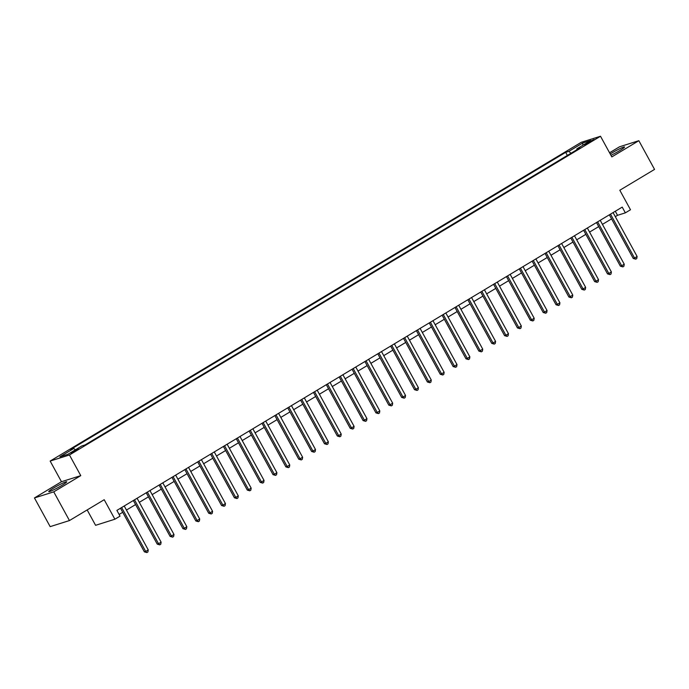 <?xml version="1.0" encoding="UTF-8"?>
<svg xmlns="http://www.w3.org/2000/svg" width="689" height="689" viewBox="0 0 689 689"><rect width="100%" height="100%" fill="white"/><g stroke="black" fill="none" stroke-linecap="round" stroke-linejoin="round"><path stroke-width="1.03" d="M61.803 485.435A10.249 0.913 -28.7 0 0 66.73 481.792A10.249 0.913 -28.7 0 0 53.664 488.001A10.249 0.913 -28.7 0 0 48.747 491.636A10.249 0.913 -28.7 0 0 61.803 485.435M610.945 155.309A10.249 0.913 -28.7 0 0 619.618 150.641A10.249 0.913 -28.7 0 0 624.544 146.998A10.249 0.913 -28.7 0 0 611.479 153.208A10.249 0.913 -28.7 0 0 610.213 153.983M76.384 450.451L78.4 448.961L73.043 451.502L71.027 453L76.384 450.451M87.167 509.938L95.582 525.311L114.882 519.222L120.032 516.139L116.889 510.394L622.21 207.105L625.354 212.849L630.495 209.757L619.816 190.242L654.55 169.399L638.841 140.694L619.54 146.783L609.558 152.769M34.45 497.94L50.159 526.637L69.46 520.557L53.751 491.86L80.768 475.643L69.451 454.981L50.151 461.062L61.467 481.723L34.45 497.94L53.751 491.86M69.451 454.981L600.507 136.25L581.206 142.33L50.151 461.062M588.819 141.96L584.599 144.768L594.004 139.488L588.819 141.96L589.198 142.649M571.026 153.242L568.83 151.365L565.678 152.355L70.64 449.469L73.801 448.479L75.368 449.822M568.83 151.365L582.722 143.028L590.757 140.496L576.865 148.833L576.934 149.694M73.801 448.479L59.9 456.816L67.935 454.284L81.827 445.947L84.988 444.956L580.017 147.842L576.865 148.833M114.882 519.222L104.203 499.714L69.46 520.557M600.507 136.25L611.823 156.911L638.841 140.694M615.303 216.647L617.525 215.312L625.354 212.849M119.111 514.459L122.72 512.289M126.44 510.058L135.587 504.572M139.307 502.333L148.445 496.847M152.174 494.616L161.312 489.13M165.033 486.89L174.179 481.404M177.9 479.174L187.038 473.688M190.767 471.448L199.905 465.962M203.634 463.731L212.772 458.245M216.492 456.006L225.639 450.52M229.359 448.289L238.497 442.803M242.227 440.564L251.364 435.078M255.085 432.847L264.231 427.361M267.952 425.122L277.099 419.635M280.819 417.405L289.957 411.919M293.686 409.679L302.824 404.193M306.545 401.963L315.691 396.476M319.412 394.237L328.55 388.751M332.279 386.52L341.417 381.034M345.146 378.795L354.284 373.309M358.004 371.078L367.151 365.592M370.871 363.353L380.009 357.867M383.739 355.636L392.876 350.15M396.597 347.911L405.743 342.424M409.464 340.185L418.602 334.699M422.331 332.468L431.469 326.982M435.198 324.743L444.336 319.257M448.057 317.026L457.203 311.54M460.924 309.301L470.062 303.815M473.791 301.584L482.929 296.098M486.649 293.858L495.796 288.372M499.516 286.142L508.663 280.656M512.383 278.416L521.521 272.93M525.251 270.699L534.388 265.213M538.109 262.974L547.255 257.488M550.976 255.257L560.114 249.771M563.843 247.532L572.981 242.046M576.71 239.815L585.848 234.329M589.569 232.09L598.715 226.603M602.436 224.373L611.574 218.887M615.303 211.256L617.525 215.312M565.678 152.355L567.357 155.438M582.894 145.215L582.722 143.028M80.768 475.643L61.467 481.723M609.352 214.822L633.234 258.435L634.535 258.031L610.532 214.176A1.318 1.197 72.5 0 0 610.506 214.133M637.11 256.48L636.765 258.564L635.732 259.176L634.535 258.031L637.11 256.48L613.098 212.634A1.318 1.197 72.5 0 1 613.081 212.591M635.732 259.176L633.234 258.435M596.493 222.547L620.367 266.161L621.667 265.747L597.664 221.901A1.318 1.197 72.5 0 0 597.639 221.858M624.243 264.206L623.898 266.281L622.865 266.901L621.667 265.747L624.243 264.206L600.24 220.351A1.318 1.197 72.5 0 1 600.214 220.308M622.865 266.901L620.367 266.161M583.626 230.264L607.5 273.877L608.809 273.473L584.797 229.618A1.318 1.197 72.5 0 0 584.772 229.575M611.376 271.922L611.031 274.007L610.006 274.618L608.809 273.473L611.376 271.922L587.372 228.076A1.318 1.197 72.5 0 1 587.347 228.033M610.006 274.618L607.5 273.877M570.759 237.989L594.641 281.603L595.942 281.19L571.93 237.343A1.318 1.197 72.5 0 0 571.913 237.3M598.517 279.648L598.173 281.723L597.139 282.344L595.942 281.19L598.517 279.648L574.505 235.793A1.318 1.197 72.5 0 1 574.488 235.75M597.139 282.344L594.641 281.603M557.892 245.706L581.774 289.32L583.075 288.915L559.072 245.06A1.318 1.197 72.5 0 0 559.046 245.017M585.65 287.365L585.305 289.449L584.272 290.06L583.075 288.915L585.65 287.365L561.638 243.518A1.318 1.197 72.5 0 1 561.621 243.475M584.272 290.06L581.774 289.32M545.033 253.431L568.907 297.045L570.216 296.632L546.205 252.785A1.318 1.197 72.5 0 0 546.179 252.742M572.783 295.09L572.438 297.166L571.414 297.786L570.216 296.632L572.783 295.09L548.78 251.235A1.318 1.197 72.5 0 1 548.754 251.192M571.414 297.786L568.907 297.045M532.166 261.148L556.04 304.762L557.349 304.357L533.338 260.502A1.318 1.197 72.5 0 0 533.312 260.459M559.924 302.807L559.571 304.891L558.546 305.503L557.349 304.357L559.924 302.807L535.913 258.961A1.318 1.197 72.5 0 1 535.887 258.918M558.546 305.503L556.04 304.762M519.299 268.874L543.182 312.487L544.482 312.074L520.471 268.228A1.318 1.197 72.5 0 0 520.453 268.185M547.057 310.532L546.713 312.608L545.679 313.228L544.482 312.074L547.057 310.532L523.046 266.677A1.318 1.197 72.5 0 1 523.029 266.634M545.679 313.228L543.182 312.487M506.432 276.59L530.315 320.204L531.615 319.799L507.612 275.944A1.318 1.197 72.5 0 0 507.586 275.901M534.19 318.249L533.846 320.333L532.812 320.953L531.615 319.799L534.19 318.249L510.187 274.403A1.318 1.197 72.5 0 1 510.161 274.36M532.812 320.953L530.315 320.204M493.574 284.316L517.448 327.93L518.757 327.516L494.745 283.67A1.318 1.197 72.5 0 0 494.719 283.627M521.323 325.975L520.979 328.05L519.954 328.67L518.757 327.516L521.323 325.975L497.32 282.12A1.318 1.197 72.5 0 1 497.294 282.077M519.954 328.67L517.448 327.93M480.707 292.033L504.581 335.646L505.89 335.242L481.878 291.387A1.318 1.197 72.5 0 0 481.861 291.344M508.465 333.691L508.112 335.776L507.087 336.396L505.89 335.242L508.465 333.691L484.453 289.845A1.318 1.197 72.5 0 1 484.427 289.802M507.087 336.396L504.581 335.646M467.84 299.758L491.722 343.372L493.023 342.958L469.02 299.112A1.318 1.197 72.5 0 0 468.994 299.069M495.598 341.417L495.253 343.492L494.22 344.112L493.023 342.958L495.598 341.417L471.586 297.562A1.318 1.197 72.5 0 1 471.569 297.519M494.22 344.112L491.722 343.372M454.981 307.475L478.855 351.089L480.155 350.684L456.152 306.829A1.318 1.197 72.5 0 0 456.127 306.786M482.731 349.134L482.386 351.218L481.361 351.838L480.155 350.684L482.731 349.134L458.728 305.287A1.318 1.197 72.5 0 1 458.702 305.244M481.361 351.838L478.855 351.089M442.114 315.2L465.988 358.814L467.297 358.401L443.285 314.554A1.318 1.197 72.5 0 0 443.26 314.511M469.864 356.859L469.519 358.935L468.494 359.555L467.297 358.401L469.864 356.859L445.861 313.004A1.318 1.197 72.5 0 1 445.835 312.961M468.494 359.555L465.988 358.814M429.247 322.926L453.129 366.539L454.43 366.126L430.418 322.271A1.318 1.197 72.5 0 0 430.401 322.228M457.005 364.584L456.661 366.66L455.627 367.28L454.43 366.126L457.005 364.584L432.993 320.729A1.318 1.197 72.5 0 1 432.976 320.686M455.627 367.28L453.129 366.539M416.38 330.642L440.262 374.256L441.563 373.843L417.56 329.997A1.318 1.197 72.5 0 0 417.534 329.953M444.138 372.301L443.794 374.377L442.76 374.997L441.563 373.843L444.138 372.301L420.126 328.446A1.318 1.197 72.5 0 1 420.109 328.403M442.76 374.997L440.262 374.256M403.521 338.368L427.395 381.982L428.704 381.568L404.693 337.713A1.318 1.197 72.5 0 0 404.667 337.67M431.271 380.027L430.926 382.102L429.902 382.722L428.704 381.568L431.271 380.027L407.268 336.172A1.318 1.197 72.5 0 1 407.242 336.129M429.902 382.722L427.395 381.982M390.654 346.085L414.528 389.698L415.837 389.285L391.826 345.439A1.318 1.197 72.5 0 0 391.8 345.396M418.412 387.743L418.059 389.819L417.034 390.439L415.837 389.285L418.412 387.743L394.401 343.889A1.318 1.197 72.5 0 1 394.375 343.854M417.034 390.439L414.528 389.698M377.787 353.81L401.67 397.424L402.97 397.01L378.967 353.156A1.318 1.197 72.5 0 0 378.941 353.113M405.545 395.469L405.201 397.544L404.167 398.164L402.97 397.01L405.545 395.469L381.534 351.614A1.318 1.197 72.5 0 1 381.517 351.571M404.167 398.164L401.67 397.424M364.92 361.527L388.803 405.141L390.103 404.727L366.1 360.881A1.318 1.197 72.5 0 0 366.074 360.838M392.678 403.186L392.334 405.261L391.3 405.881L390.103 404.727L392.678 403.186L368.675 359.331A1.318 1.197 72.5 0 0 368.675 359.331M391.3 405.881L388.803 405.141M352.062 369.252L375.936 412.866L377.245 412.453L353.233 368.598A1.318 1.197 72.5 0 0 353.207 368.555M379.811 410.911L379.467 412.987L378.442 413.607L377.245 412.453L379.811 410.911L355.808 367.056A1.318 1.197 72.5 0 1 355.782 367.013M378.442 413.607L375.936 412.866M339.195 376.969L363.077 420.583L364.378 420.169L340.366 376.323A1.318 1.197 72.5 0 0 340.349 376.28M366.953 418.628L366.6 420.703L365.575 421.323L364.378 420.169L366.953 418.628L342.941 374.782A1.318 1.197 72.5 0 1 342.924 374.738M365.575 421.323L363.077 420.583M326.328 384.695L350.21 428.308L351.511 427.895L327.508 384.04A1.318 1.197 72.5 0 0 327.482 383.997M354.086 426.353L353.741 428.429L352.708 429.049L351.511 427.895L354.086 426.353L330.074 382.498A1.318 1.197 72.5 0 1 330.057 382.455M352.708 429.049L350.21 428.308M313.469 392.411L337.343 436.025L338.643 435.612L314.64 391.765A1.318 1.197 72.5 0 0 314.615 391.722M341.219 434.07L340.874 436.154L339.849 436.766L338.643 435.612L341.219 434.07L317.216 390.224A1.318 1.197 72.5 0 1 317.19 390.181M339.849 436.766L337.343 436.025M300.602 400.137L324.476 443.75L325.785 443.337L301.773 399.482A1.318 1.197 72.5 0 0 301.748 399.448M328.36 441.795L328.007 443.871L326.982 444.491L325.785 443.337L328.36 441.795L304.349 397.941A1.318 1.197 72.5 0 1 304.323 397.897M326.982 444.491L324.476 443.75M287.735 407.854L311.617 451.467L312.918 451.054L288.906 407.208A1.318 1.197 72.5 0 0 288.889 407.165M315.493 449.512L315.149 451.596L314.115 452.208L312.918 451.054L315.493 449.512L291.481 405.666A1.318 1.197 72.5 0 1 291.464 405.623M314.115 452.208L311.617 451.467M274.868 415.579L298.75 459.193L300.051 458.779L276.048 414.924A1.318 1.197 72.5 0 0 276.022 414.89L275.85 414.993M302.626 457.238L302.282 459.313L301.248 459.933L300.051 458.779L302.626 457.238L278.614 413.383A1.318 1.197 72.5 0 1 278.597 413.34M301.248 459.933L298.75 459.193M262.009 423.296L285.883 466.909L287.192 466.505L263.181 422.65A1.318 1.197 72.5 0 0 263.155 422.607M289.759 464.954L289.414 467.039L288.39 467.65L287.192 466.505L289.759 464.954L265.756 421.108A1.318 1.197 72.5 0 1 265.73 421.065M288.39 467.65L285.883 466.909M249.142 431.021L273.016 474.635L274.325 474.221L250.314 430.367A1.318 1.197 72.5 0 0 250.296 430.332M276.9 472.68L276.547 474.755L275.522 475.376L274.325 474.221L276.9 472.68L252.889 428.825A1.318 1.197 72.5 0 1 252.863 428.782M275.522 475.376L273.016 474.635M236.275 438.738L260.158 482.352L261.458 481.947L237.455 438.092A1.318 1.197 72.5 0 0 237.429 438.049M264.033 480.397L263.689 482.481L262.655 483.092L261.458 481.947L264.033 480.397L240.022 436.55A1.318 1.197 72.5 0 1 240.005 436.507M262.655 483.092L260.158 482.352M223.417 446.463L247.291 490.077L248.591 489.664L224.588 445.809A1.318 1.197 72.5 0 0 224.562 445.774M251.166 488.122L250.822 490.198L249.788 490.818L248.591 489.664L251.166 488.122L227.163 444.267A1.318 1.197 72.5 0 1 227.137 444.224M249.788 490.818L247.291 490.077M210.55 454.18L234.424 497.794L235.733 497.389L211.721 453.534A1.318 1.197 72.5 0 0 211.695 453.491M238.299 495.839L237.955 497.923L236.93 498.535L235.733 497.389L238.299 495.839L214.296 451.993A1.318 1.197 72.5 0 1 214.27 451.95M236.93 498.535L234.424 497.794M197.683 461.906L221.565 505.519L222.866 505.106L198.854 461.251A1.318 1.197 72.5 0 0 198.837 461.217M225.441 503.564L225.096 505.64L224.063 506.26L222.866 505.106L225.441 503.564L201.429 459.709A1.318 1.197 72.5 0 1 201.412 459.666M224.063 506.26L221.565 505.519M184.816 469.622L208.698 513.236L209.999 512.831L185.996 468.976A1.318 1.197 72.5 0 0 185.97 468.933M212.574 511.281L212.229 513.365L211.196 513.977L209.999 512.831L212.574 511.281L188.562 467.435A1.318 1.197 72.5 0 1 188.545 467.392M211.196 513.977L208.698 513.236M171.957 477.348L195.831 520.962L197.14 520.548L173.128 476.702A1.318 1.197 72.5 0 0 173.103 476.659M199.707 519.006L199.362 521.082L198.337 521.702L197.14 520.548L199.707 519.006L175.704 475.152A1.318 1.197 72.5 0 1 175.678 475.109M198.337 521.702L195.831 520.962M159.09 485.065L182.964 528.678L184.273 528.274L160.261 484.419A1.318 1.197 72.5 0 0 160.236 484.376M186.848 526.723L186.495 528.808L185.47 529.419L184.273 528.274L186.848 526.723L162.837 482.877A1.318 1.197 72.5 0 1 162.811 482.834M185.47 529.419L182.964 528.678M146.223 492.79L170.105 536.404L171.406 535.99L147.403 492.144A1.318 1.197 72.5 0 0 147.377 492.101M173.981 534.449L173.637 536.524L172.603 537.144L171.406 535.99L173.981 534.449L149.969 490.594A1.318 1.197 72.5 0 1 149.952 490.551M172.603 537.144L170.105 536.404M133.356 500.507L157.238 544.121L158.539 543.716L134.536 499.861A1.318 1.197 72.5 0 0 134.51 499.818M161.114 542.165L160.77 544.25L159.736 544.861L158.539 543.716L161.114 542.165L137.111 498.319A1.318 1.197 72.5 0 1 137.085 498.276M159.736 544.861L157.238 544.121M120.497 508.232L144.371 551.846L145.68 551.433L121.669 507.586A1.318 1.197 72.5 0 0 121.643 507.543M148.247 549.891L147.902 551.967L146.878 552.587L145.68 551.433L148.247 549.891L124.244 506.036A1.318 1.197 72.5 0 1 124.218 505.993M146.878 552.587L144.371 551.846M586.873 143.898L586.554 143.321"/></g></svg>
